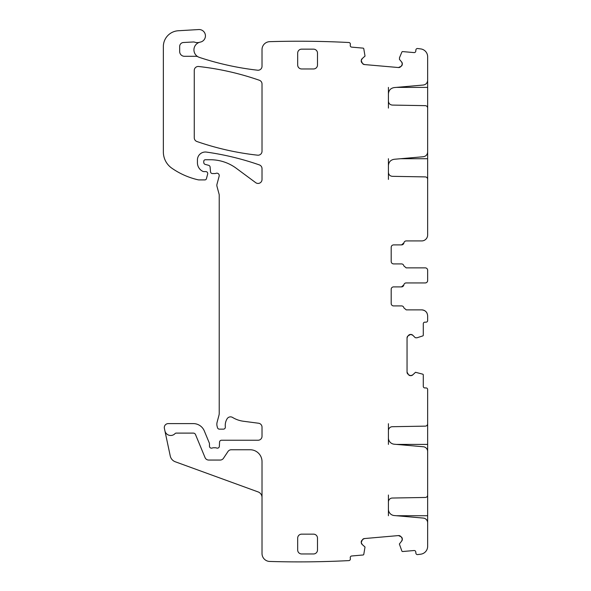 <?xml version="1.0" encoding="UTF-8"?>
<svg xmlns="http://www.w3.org/2000/svg" width="591" height="591" viewBox="0 0 591 591"><rect width="100%" height="100%" fill="white"/><g stroke="black" fill="none" stroke-linecap="round" stroke-linejoin="round"><path stroke-width="0.89" d="M399.516 57.623A0.399 0.399 0 0 0 399.486 57.741L401.873 52.074A0.79 0.79 0 0 1 402.67 51.594L414.055 52.592A1.588 1.588 0 0 0 415.776 51.151L415.879 49.962A1.588 1.588 0 0 1 417.593 48.521A968.28 968.28 0 0 1 420.718 48.913A7.927 7.927 0 0 1 427.648 56.78L427.648 80.295C427.426 82.991 425.978 84.565 423.311 85.03L394.204 87.579C390.651 88.192 388.723 90.297 388.42 93.895L388.42 108.087M427.648 108.087L427.648 79.46M388.42 101.113C388.649 103.491 389.942 104.814 392.313 105.08L425.313 105.656C426.739 105.819 427.515 106.609 427.648 108.027L427.648 151.998C427.426 154.694 425.978 156.275 423.311 156.733L394.204 159.282C390.651 159.895 388.723 162 388.42 165.598L388.42 179.413M400.735 158.713L427.648 158.713L427.648 150.786M427.648 158.713L427.648 179.413M388.42 172.365C388.649 174.737 389.942 176.059 392.313 176.325L425.313 176.901C426.739 177.064 427.515 177.854 427.648 179.28L427.648 234.989A5.947 5.947 0 0 1 421.708 240.929L406.253 240.929A2.379 2.379 0 0 0 403.904 242.916L401.562 244.896L393.569 244.896C392.128 245.036 391.338 245.826 391.19 247.274L391.19 261.54C391.331 262.98 392.128 263.771 393.569 263.911L401.496 263.911A2.379 2.379 0 0 1 403.838 265.898L406.187 267.878L425.269 267.878A2.379 2.379 0 0 1 427.648 270.257L427.648 280.555C427.507 282.003 426.709 282.793 425.269 282.934L406.187 282.934A2.379 2.379 0 0 0 403.838 284.914L401.496 286.894L393.569 286.894A2.379 2.379 0 0 0 391.19 289.272L391.19 303.538A2.379 2.379 0 0 0 393.569 305.916L401.562 305.916A2.379 2.379 0 0 1 403.904 307.896L406.253 309.876L421.708 309.876C425.313 310.231 427.293 312.211 427.648 315.823L427.648 320.573A1.588 1.588 0 0 1 426.067 322.161L424.877 322.161A1.588 1.588 0 0 0 423.289 323.75L423.289 335.178A0.79 0.79 0 0 1 422.742 335.932L416.884 337.816A0.399 0.399 0 0 0 417.01 337.793M388.42 444.402L388.42 430.676A3.96 3.96 0 0 1 392.313 426.709L425.313 426.133A2.379 2.379 0 0 0 427.648 423.762L427.648 389.521A1.588 1.588 0 0 0 426.067 387.94L424.877 387.94A1.588 1.588 0 0 1 423.289 386.351L423.289 374.923A0.79 0.79 0 0 0 422.742 374.169L415.532 372.286L412.806 374.842L410.848 375.654L408.61 374.842A2.77 2.77 0 0 0 410.568 375.654L408.61 374.842L407.044 372.131L407.044 337.971L407.856 336.013A2.77 2.77 0 0 0 407.044 337.971L407.856 336.013L410.568 334.447A2.77 2.77 0 0 0 408.61 335.26L410.848 334.447L412.806 335.26L415.251 337.697L416.884 337.816M199.588 42.279A7.927 7.927 0 0 0 198.007 56.795A3.96 3.96 0 0 0 196.079 56.293L184.429 56.293A4.758 4.758 0 0 1 179.679 51.535L179.679 46.467A3.96 3.96 0 0 1 183.432 42.508L193.257 41.983A3.96 3.96 0 0 1 194.749 42.19A7.927 7.927 0 0 0 199.588 42.279A7.927 7.927 0 0 1 200.327 42.101A6.338 6.338 0 0 0 205.38 35.076A6.338 6.338 0 0 0 198.724 29.55L178.268 30.754A15.846 15.846 0 0 0 163.352 46.578L163.352 151.931A19.813 19.813 0 0 0 171.841 168.191A75.286 75.286 0 0 0 198.118 179.812A3.96 3.96 0 0 0 198.997 179.908L204.885 179.908A1.588 1.588 0 0 0 206.414 178.733L207.663 174.079A1.98 1.98 0 0 0 205.749 171.589L203.769 171.589A1.98 1.98 0 0 1 202.935 171.405A9.508 9.508 0 0 1 197.431 162.776L197.431 159.939A7.927 7.927 0 0 1 206.458 152.094A277.371 277.371 0 0 1 259.36 164.911A3.96 3.96 0 0 1 262.02 168.649L262.02 179.472A3.96 3.96 0 0 1 255.696 182.656L236.282 168.287A43.586 43.586 0 0 0 210.352 159.74L205.35 159.74A1.588 1.588 0 0 0 203.769 161.328L203.769 162.495A1.98 1.98 0 0 0 205.24 164.409L208.638 165.317A1.98 1.98 0 0 1 210.1 167.061L210.514 171.759A1.98 1.98 0 0 0 212.487 173.569L214.651 173.569A3.96 3.96 0 0 0 216.025 173.326A2.379 2.379 0 0 1 219.15 176.17L216.978 184.274A3.96 3.96 0 0 0 216.978 186.328L219.091 194.188A3.96 3.96 0 0 1 219.224 195.215L219.224 413.272A7.927 7.927 0 0 1 218.951 415.325L217.119 422.181A7.927 7.927 0 0 0 217.119 426.288L217.488 427.677A1.98 1.98 0 0 0 219.401 429.147L223.368 429.147A1.98 1.98 0 0 0 225.341 426.931A12.677 12.677 0 0 1 227.129 418.746A3.96 3.96 0 0 1 232.559 417.438A27.74 27.74 0 0 0 243.337 421.235L258.57 423.237A3.96 3.96 0 0 1 262.02 427.167L262.02 436.284A3.96 3.96 0 0 1 258.053 440.243L221.522 440.243A1.98 1.98 0 0 0 219.542 442.142L219.372 446.264A1.98 1.98 0 0 1 216.683 448.037A3.96 3.96 0 0 0 215.257 447.771L213.587 447.771A3.96 3.96 0 0 0 212.169 448.037A1.98 1.98 0 0 1 209.473 446.19L209.473 443.811A1.98 1.98 0 0 0 209.325 443.051L204.309 430.942A11.886 11.886 0 0 0 193.323 423.599L168.265 423.599A3.96 3.96 0 0 0 164.387 428.386L164.896 430.78A5.947 5.947 0 0 0 175.047 433.609A1.588 1.588 0 0 1 176.199 433.107L193.323 433.107A2.379 2.379 0 0 1 195.518 434.577L205.062 457.611A3.96 3.96 0 0 0 208.719 460.057L220.177 460.057A3.96 3.96 0 0 0 223.472 458.284L227.971 451.524A3.96 3.96 0 0 1 231.266 449.751L250.133 449.751A11.886 11.886 0 0 1 262.02 461.637L262.02 553.531A7.927 7.927 0 0 0 269.703 561.45A968.287 968.287 0 0 0 348.912 560.6A1.588 1.588 0 0 0 350.352 558.879L350.249 557.697A1.588 1.588 0 0 1 351.689 555.983L363.073 554.986A0.79 0.79 0 0 0 363.775 554.373L365.024 547.022L362.239 544.54L361.264 542.656L361.877 540.351A2.77 2.77 0 0 0 361.234 542.375L362.556 539.539L364.44 538.556L398.467 535.579L400.491 536.222A2.77 2.77 0 0 0 398.467 535.579L401.311 536.901L402.294 538.785A2.77 2.77 0 0 0 401.311 536.901L402.316 539.058L401.673 541.09L399.368 544.015L401.873 551.041A0.79 0.79 0 0 0 402.67 551.521L414.055 550.524A1.588 1.588 0 0 1 415.776 551.964L415.879 553.146A1.588 1.588 0 0 0 417.593 554.587A968.287 968.287 0 0 0 420.718 554.195A7.927 7.927 0 0 0 427.648 546.335L427.648 522.821A4.758 4.758 0 0 0 423.311 518.085L394.204 515.537A6.338 6.338 0 0 1 388.42 509.22L388.42 495.022M399.486 57.741L399.457 59.381L401.673 62.025L402.316 64.05L401.311 66.214A2.77 2.77 0 0 0 402.294 64.33L401.311 66.214L398.467 67.537L364.44 64.559L362.556 63.577A2.77 2.77 0 0 0 364.44 64.559L362.556 63.577L361.234 60.74A2.77 2.77 0 0 0 361.877 62.764L361.264 60.459L362.239 58.575L365.024 56.093L363.775 48.743A0.79 0.79 0 0 0 363.073 48.13L351.689 47.132A1.588 1.588 0 0 1 350.249 45.418L350.352 44.229A1.588 1.588 0 0 0 348.912 42.515A968.287 968.287 0 0 0 269.939 41.658A968.597 968.597 0 0 0 269.703 41.666A7.927 7.927 0 0 0 262.02 49.585L262.02 66.273A3.96 3.96 0 0 1 257.61 70.211A288.467 288.467 0 0 1 199.374 57.393A7.927 7.927 0 0 1 198.007 56.795M402.316 64.05A2.77 2.77 0 0 0 401.673 62.025L402.316 64.05M398.467 67.537A2.77 2.77 0 0 0 400.491 66.894L398.467 67.537M362.239 58.575A2.77 2.77 0 0 0 361.264 60.459L362.239 58.575M361.264 542.656A2.77 2.77 0 0 0 362.239 544.54L361.264 542.656M364.44 538.556A2.77 2.77 0 0 0 362.556 539.539L364.44 538.556M401.673 541.09A2.77 2.77 0 0 0 402.316 539.058L401.673 541.09M388.42 437.901A6.338 6.338 0 0 0 394.204 444.21L423.311 446.759A4.758 4.758 0 0 1 427.648 451.494L427.648 495.081A2.379 2.379 0 0 1 425.313 497.459L392.313 498.036A3.96 3.96 0 0 0 388.42 501.995M410.848 375.654A2.77 2.77 0 0 0 412.806 374.842L410.848 375.654M407.044 372.131A2.77 2.77 0 0 0 407.856 374.088L407.044 372.131M412.806 335.26A2.77 2.77 0 0 0 410.848 334.447L412.806 335.26M194.262 137.777A3.96 3.96 0 0 0 196.921 141.515A277.371 277.371 0 0 0 257.624 155.182A3.96 3.96 0 0 0 262.02 151.244L262.02 83.996A3.96 3.96 0 0 0 259.36 80.258A277.371 277.371 0 0 0 198.657 66.502A3.96 3.96 0 0 0 194.262 70.44L194.262 137.777M301.639 49.149A3.96 3.96 0 0 0 297.679 53.109L297.679 64.995A3.96 3.96 0 0 0 301.639 68.962L313.533 68.962A3.96 3.96 0 0 0 317.493 64.995L317.493 53.109A3.96 3.96 0 0 0 313.533 49.149L301.639 49.149M297.679 550.007L297.679 538.113A3.96 3.96 0 0 1 301.639 534.153L313.533 534.153A3.96 3.96 0 0 1 317.493 538.113L317.493 550.007A3.96 3.96 0 0 1 313.533 553.966L301.639 553.966A3.96 3.96 0 0 1 297.679 550.007M388.42 87.387L388.42 93.895M388.42 158.713L388.42 165.598M403.904 242.916A2.379 2.379 0 0 1 403.343 244.098M403.335 244.105A2.379 2.379 0 0 1 401.562 244.896M393.569 263.911L401.496 263.911M425.276 282.934A2.379 2.379 0 0 0 427.648 280.555L427.648 279.632M427.648 271.18L427.648 270.257M403.838 284.921A2.379 2.379 0 0 1 403.269 286.096M403.269 286.103A2.379 2.379 0 0 1 402.161 286.805M402.146 286.805A2.379 2.379 0 0 1 401.503 286.894L393.569 286.894M421.745 309.876A5.947 5.947 0 0 1 426.983 313.09M427.648 495.022L427.648 523.656M427.648 423.703L427.648 452.329M262.02 497.504A5.947 5.947 0 0 0 258.104 491.919L175.298 461.778A7.927 7.927 0 0 1 170.252 455.979L164.896 430.78M388.42 515.729L388.42 509.22M388.42 430.676L388.42 423.703M396.376 87.387L427.648 87.387M427.648 515.729L396.376 515.729M427.648 444.402L396.376 444.402"/></g></svg>
